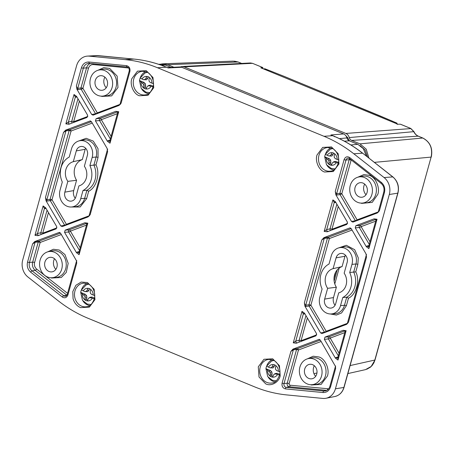 <?xml version="1.0" encoding="UTF-8"?>
<svg xmlns="http://www.w3.org/2000/svg" width="454" height="454" viewBox="0 0 454 454"><rect width="100%" height="100%" fill="white"/><g stroke="black" fill="none" stroke-linecap="round" stroke-linejoin="round"><path stroke-width="0.68" d="M319.485 339.393L318.816 339.422L320.28 340.029L335.472 366.418L335.614 368.62L330.569 386.808C329.235 390.712 326.727 392.631 323.049 392.545L285.498 388.902C282.78 388.181 281.645 386.252 282.099 383.114L290.901 351.39L293.012 349.098L319.145 339.354M296.275 343.213L293.273 342.838L302.001 311.342L304.577 313.266L316.546 333.662L315.939 335.841L296.161 343.247M346.13 330.688L337.98 360.067L335.41 358.144L324.355 339.303L324.956 337.123L343.128 330.313L346.13 330.688C345.102 331.658 344.734 332.203 345.029 332.328M322.079 333.537L320.615 332.935L304.912 306.178L304.373 302.79L321.801 239.95L323.918 237.652L349.722 227.982L351.186 228.589L365.975 253.797L366.514 257.18L348.502 322.136L346.391 324.428L321.914 333.588M346.822 324.196L346.391 324.428M350.392 227.953L350.051 227.914M327.181 231.773L324.173 231.398L332.907 199.902L335.483 201.826L347.452 222.222L346.845 224.401L327.067 231.807M377.036 219.248L368.886 248.627L366.31 246.704L355.255 227.863L355.862 225.683L374.034 218.873L377.036 219.248C376.008 220.218 375.64 220.763 375.935 220.888M352.985 222.097L351.521 221.495L335.818 194.738L335.279 191.35L344.081 159.626C345.284 156.795 347.145 156.097 349.659 157.532L381.332 182.394C384.294 185.045 385.338 188.416 384.453 192.507L379.408 210.696L377.291 212.988L352.82 222.148M384.453 192.507A1.464 0.329 -164.5 0 1 383.783 192.025L378.244 212.007L377.291 212.988M68.877 124.248L65.87 123.874L74.019 94.494L76.595 96.413L87.65 115.254L87.049 117.438L68.764 124.282M90.59 120.991L89.926 121.019L91.385 121.627L107.087 148.384L107.626 151.767L90.198 214.611L88.087 216.904L62.283 226.574L60.819 225.973L46.024 200.764L45.485 197.382L63.503 132.426L65.614 130.133L90.255 120.951M107.473 149.417L89.035 215.922L88.087 216.904M37.971 235.688L34.969 235.314L43.113 205.934L45.689 207.858L56.744 226.699L56.143 228.878L37.858 235.722M59.684 232.431L59.02 232.459L60.484 233.067L76.584 260.993L76.72 263.207L67.924 294.935C66.721 297.767 64.86 298.465 62.34 297.029L30.673 272.167C27.705 269.517 26.667 266.146 27.552 262.049L32.597 243.866L34.708 241.573L59.349 232.391M87.826 223.164L79.092 254.654L76.522 252.736L64.553 232.34L65.16 230.161L84.824 222.789L87.826 223.164C86.799 224.134 86.436 224.685 86.725 224.804M118.732 111.724L109.999 143.214L107.422 141.296L95.459 120.9L96.066 118.721L115.73 111.349L118.732 111.724C117.705 112.694 117.336 113.245 117.631 113.364M93.189 115.134L91.725 114.533L76.93 89.325L76.391 85.942L81.436 67.754C82.77 63.844 85.273 61.931 88.95 62.016L126.507 65.66C129.225 66.375 130.355 68.304 129.901 71.448L121.105 103.172L118.993 105.464L93.019 115.185M129.901 71.448A1.464 0.329 -164.5 0 1 129.237 70.96L119.941 104.482L118.993 105.464M80.534 307.625C76.845 305.979 74.354 302.994 73.06 298.675L72.816 291.536L75.897 285.282L81.135 282.065L87.486 282.547L94.154 289.26L94.96 299.657L89.353 307.12L80.534 307.625M324.514 172.015C318.878 170.244 314.855 161.074 317.028 154.962L322.692 147.419L331.471 146.931L338.202 153.787L338.962 163.968L333.293 171.533L324.514 172.015M265.76 383.885L259.024 377.019L258.281 366.815L263.956 359.284L272.712 358.808L279.448 365.68L280.197 375.861C278.887 382.33 271.117 386.649 265.76 383.885M139.287 95.754C133.652 93.984 129.628 84.813 131.802 78.701L137.466 71.159L146.245 70.671L152.975 77.526L153.736 87.707L148.066 95.272L139.287 95.754M22.7 260.051A14.653 12.581 -97.3 0 0 27.927 277.014L58.203 300.775C67.532 308.09 77.469 313.918 88.014 318.271L254.512 386.819C265.062 391.155 275.867 393.862 286.922 394.94L322.822 398.425A14.653 12.581 -97.3 0 0 325.972 398.272A14.653 12.581 -97.3 0 0 335.421 388.806L389.305 194.505A14.653 12.581 -97.3 0 0 384.073 177.548L353.802 153.787C344.473 146.472 334.536 140.644 323.986 136.291L157.493 67.742C146.943 63.407 136.138 60.7 125.083 59.616L89.183 56.137A14.653 12.581 -97.3 0 0 87.491 56.103A14.653 12.581 -97.3 0 0 76.584 65.756L22.7 260.051M290.901 351.39L293.375 349.796L294.147 348.899L293.012 349.098M335.614 368.62C335.285 367.07 335.307 366.213 335.682 366.043M330.569 386.808A1.464 0.329 -164.5 0 1 329.899 386.32L335.461 366.27M302.001 311.342L303.306 313.975L304.407 313.01M293.273 342.838L295.809 341.011L303.306 313.975L305.02 314.02M297.438 342.901C296.303 343.003 295.758 342.373 295.809 341.011L299.124 340.301A1.464 1.209 -102.1 0 0 299.634 341.953M337.81 357.848L337.294 358.172L335.881 357.548L335.41 358.144M337.98 360.067L338.116 357.253M343.128 330.313L343.757 330.376C344.62 330.552 345.012 331.131 344.932 332.124L337.85 357.661L337.294 358.172M348.502 322.136L347.469 323.543M366.514 257.18C366.191 255.63 366.213 254.773 366.588 254.603M321.801 239.95L324.275 238.356L325.053 237.459L323.918 237.652M304.373 302.79C304.787 304.328 305.247 305.128 305.741 305.19L324.275 238.356L327.453 238.14L308.97 304.776A1.464 1.226 -97.3 0 0 309.14 306.058A1.464 0.335 149.6 0 0 310.894 305.179L326.205 331.272A1.464 0.335 -30.4 0 1 324.451 332.152L320.615 332.935M304.912 306.178L305.911 306.473L305.741 305.19L308.97 304.776A1.464 0.329 15.5 0 1 310.894 305.179L329.371 238.543A1.464 0.738 69.5 0 0 328.225 237.243A1.464 1.237 -94 0 0 327.453 238.14A1.464 0.329 15.5 0 1 329.371 238.543L352.043 230.047M332.907 199.902L334.212 202.535L335.313 201.57M324.173 231.398L326.715 229.571L334.212 202.535L335.926 202.58M328.344 231.461C327.209 231.563 326.664 230.933 326.715 229.571L330.024 228.861A1.464 1.209 -102.1 0 0 330.54 230.513M368.716 246.409L368.2 246.732L366.787 246.108L366.31 246.704M368.886 248.627L369.023 245.813M374.034 218.873L374.664 218.936C375.526 219.112 375.918 219.691 375.833 220.684L368.756 246.221L368.194 246.732M379.408 210.696L378.369 212.103M335.279 191.35C335.693 192.888 336.147 193.688 336.647 193.75L345.999 160.029A2.883 2.474 82.7 0 1 348.144 158.134L349.501 158.594L381.173 183.45C383.658 185.658 384.532 188.518 383.783 192.025M335.818 194.738L336.817 195.033L336.647 193.75L339.876 193.336A1.464 1.226 -97.3 0 0 340.046 194.618A1.464 0.335 149.6 0 0 341.8 193.739L357.111 219.832A1.464 0.335 -30.4 0 1 355.357 220.712L351.521 221.495M74.019 94.494L75.324 97.122L76.425 96.157M65.87 123.874L68.412 122.047L75.324 97.122L77.038 97.167M70.041 123.936C68.906 124.038 68.361 123.409 68.412 122.047L71.721 121.337A1.464 1.209 -102.1 0 0 72.237 122.989M63.503 132.426L65.972 130.837L66.749 129.935L65.614 130.133M45.485 197.382C45.899 198.914 46.353 199.715 46.853 199.777L65.972 130.837L69.15 130.616A1.464 0.329 -164.5 0 1 71.074 131.019A1.464 0.738 69.5 0 0 69.922 129.719A1.464 1.237 -94 0 0 69.15 130.616L50.082 199.363A1.464 1.226 -97.3 0 0 50.252 200.651A1.464 0.335 149.6 0 0 52.006 199.766L66.403 224.31A1.464 0.335 -30.4 0 1 64.655 225.19L50.252 200.651L47.023 201.06L46.853 199.777L50.082 199.363A1.464 0.329 15.5 0 1 52.006 199.766L71.074 131.019L92.241 123.085M46.024 200.764L47.023 201.06M90.198 214.611L89.166 216.019M107.626 151.767C107.303 150.223 107.326 149.36 107.7 149.19M43.113 205.934L44.418 208.562L45.519 207.597M34.969 235.314L37.506 233.487L44.418 208.562L46.132 208.607M39.135 235.376C38 235.478 37.455 234.849 37.506 233.487L40.82 232.777A1.464 1.209 -102.1 0 0 41.331 234.429M32.597 243.866L35.072 242.277L35.843 241.38L34.708 241.573M76.72 263.207C76.397 261.663 76.42 260.8 76.794 260.63M78.922 252.435L78.406 252.759L76.993 252.14L76.522 252.736M79.092 254.654L79.229 251.845M86.629 224.599L78.962 252.248L78.406 252.759M84.824 222.789L85.454 222.852C86.317 223.028 86.708 223.612 86.629 224.605M109.823 140.995L109.312 141.319L107.899 140.7L107.422 141.296M109.999 143.214L110.135 140.405M115.73 111.349L116.36 111.412C117.228 111.599 117.62 112.183 117.535 113.16L109.868 140.808L109.306 141.319M121.105 103.172L120.072 104.579M76.391 85.942C76.805 87.474 77.259 88.275 77.759 88.337L83.354 68.157A7.275 6.248 82.7 0 1 88.774 63.367A7.275 6.248 82.7 0 1 89.506 63.373M76.93 89.325L77.929 89.62L77.759 88.337L80.988 87.923A1.464 1.226 -97.3 0 0 81.158 89.211A1.464 0.335 149.6 0 0 82.912 88.326L97.309 112.87A1.464 0.335 -30.4 0 1 95.556 113.75L81.158 89.211L77.929 89.62M157.493 67.742L166.363 67.203L165.057 66.676C154.916 62.652 144.548 60.121 133.953 59.082L125.083 59.616M366.395 156.119L363.314 148.668L357.786 144.31L349.359 140.842A4.347 3.728 -97.3 0 1 346.918 137.903C346.345 135.99 345.25 134.668 343.633 133.936L181.742 67.283L168.196 67.958L167.412 67.601M353.802 153.787L362.536 153.191C353.598 146.188 344.092 140.536 334.025 136.245L330.892 134.946L343.633 133.936M320.303 340.069L297.319 348.683A1.464 1.237 -94 0 0 296.547 349.58L287.223 383.199L284.022 383.516L293.375 349.796L296.547 349.58A1.464 0.329 -164.5 0 1 298.471 349.983A1.464 0.738 69.5 0 0 297.319 348.683L294.147 348.899M301.155 341.38A1.464 0.738 69.5 0 0 301.042 340.704L316.739 334.819M344.711 330.921L329.054 336.789A1.464 1.22 -94.7 0 0 328.452 338.968A1.464 0.335 149.6 0 0 330.206 338.088A1.464 0.738 69.5 0 0 329.054 336.789L324.956 337.123M326.318 331.953A1.464 0.738 69.5 0 0 326.205 331.272L347.367 323.344M332.061 229.94A1.464 0.738 69.5 0 0 331.948 229.264L347.645 223.379M375.611 219.481L359.96 225.349A1.464 1.22 -94.7 0 0 359.352 227.528A1.464 0.335 149.6 0 0 361.106 226.648A1.464 0.738 69.5 0 0 359.96 225.349L355.862 225.683M357.224 220.508A1.464 0.738 69.5 0 0 357.111 219.832L378.273 211.904M73.758 122.415A1.464 0.738 69.5 0 0 73.644 121.74L87.849 116.417M66.522 224.985A1.464 0.738 69.5 0 0 66.403 224.31L89.063 215.82M42.852 233.855A1.464 0.738 69.5 0 0 42.738 233.18L56.943 227.857M61.341 234.525L40.168 242.459A1.464 0.738 69.5 0 0 39.016 241.159A1.464 1.237 -94 0 0 38.244 242.056L35.072 242.277L29.476 262.452L32.677 262.14L38.244 242.056A1.464 0.329 -164.5 0 1 40.168 242.459L34.595 262.543C34.027 265.164 34.697 267.327 36.598 269.029A1.464 0.568 -51.9 0 1 35.196 270.317L32.069 270.879A7.275 6.248 82.7 0 1 29.476 262.452A1.464 0.329 15.5 0 1 27.552 262.049M86.493 225.099L70.404 231.126A1.464 0.738 69.5 0 0 69.258 229.826A1.464 1.22 -94.7 0 0 68.65 232.005A1.464 0.335 149.6 0 0 70.404 231.126L80.193 247.805M117.393 113.659L101.31 119.686A1.464 0.738 69.5 0 0 100.164 118.386A1.464 1.22 -94.7 0 0 99.557 120.565A1.464 0.335 149.6 0 0 101.31 119.686L111.099 136.365M97.428 113.545A1.464 0.738 69.5 0 0 97.309 112.87L119.97 104.38M167.14 67.589L179.824 66.954L181.742 67.283M166.663 67.351L167.35 67.589M170.982 67.402L165.324 65.07L160.614 64.218L158.588 64.292M334.013 278.313L335.778 271.946M332.969 135.774L330.892 134.946L333.026 135.848M346.918 137.903L339.439 138.657M321.137 341.487L298.471 349.983L289.147 383.602A1.464 0.329 15.5 0 0 287.223 383.199A2.673 2.293 -97.3 0 0 289.312 386.763A1.464 0.738 95.5 0 0 290.089 385.213L328.662 388.828M307.375 358.847L313.181 356.22L319.071 356.997C325.365 358.927 329.848 369.272 327.425 376.037L321.103 384.453L311.308 384.998L310.672 384.714M78.718 140.984L86.215 138.305L93.263 141.115L98.013 148.651L98.053 157.436L95.976 164.916C100.419 173.485 96.481 187.695 88.678 191.23L86.606 198.71L80.165 206.99L70.427 207.001M128.698 67.998L93.297 64.564C90.942 64.513 89.336 65.739 88.479 68.248A1.464 0.329 15.5 0 0 86.561 67.839L83.354 68.157A1.464 0.329 15.5 0 1 81.436 67.754M97.945 70.279L103.762 67.652L109.635 68.429L117.155 76.096L117.983 87.491L111.65 95.896L101.872 96.424L101.236 96.146M75.245 198.319A7.741 6.645 82.7 0 1 73.713 190.589L76.567 180.283A13.455 11.554 82.7 0 1 82.299 159.615L85.159 149.315A7.741 6.645 82.7 0 1 85.562 148.186M55.853 269.375A8.325 7.151 82.7 0 1 54.497 258.746M106.219 87.77A8.325 7.151 82.7 0 1 104.863 77.14M345.358 255.148A7.741 6.645 -97.3 0 0 344.955 256.277L342.095 266.577A13.455 11.554 -97.3 0 0 336.369 287.246L333.508 297.552A7.741 6.645 -97.3 0 0 335.041 305.281M314.299 365.708A8.325 7.151 -97.3 0 0 315.655 376.338M364.664 184.103A8.325 7.151 -97.3 0 0 366.015 194.732M330.223 313.964L336.374 315.048L341.573 312.954L346.402 305.673L348.479 298.193C356.259 294.703 360.226 280.396 355.777 271.878L353.694 272.048L355.93 263.995A1.464 0.329 -164.5 0 1 357.848 264.398L358.28 257.878L354.705 249.711L346.34 245.285L338.519 247.946M348.479 298.193L346.714 297.211A18.574 15.947 -97.3 0 0 353.694 272.048L349.705 272.542A18.319 15.731 82.7 0 1 342.781 297.501L346.714 297.211L344.484 305.27A1.464 0.329 15.5 0 1 346.402 305.673M80.721 198.693A12.604 10.822 82.7 0 1 71.34 206.996L75.109 206.774A12.86 11.044 -97.3 0 0 84.682 198.302L80.721 198.693L82.986 190.538L86.918 190.249L88.678 191.23M86.606 198.71A1.464 0.329 -164.5 0 0 84.682 198.302L86.918 190.249A18.574 15.947 -97.3 0 0 93.899 165.086L95.976 164.916M76.567 180.283L67.845 181.356L64.848 192.156L73.713 190.589M85.159 149.315L76.295 150.887A6.742 5.788 82.7 0 1 80.472 146.568A6.742 5.788 82.7 0 1 86.073 148.77A6.742 5.788 82.7 0 1 87.361 155.438L84.365 166.243A12.457 10.697 82.7 0 1 78.911 185.913L75.914 196.713A6.742 5.788 82.7 0 1 70.722 201.162A6.742 5.788 82.7 0 1 64.848 192.156M76.295 150.887L73.298 161.686L82.299 159.615M67.845 181.356A12.457 10.697 82.7 0 1 73.298 161.686M52.829 257.724A7.326 6.294 82.7 0 1 57.181 265.783A7.326 6.294 82.7 0 1 51.296 271.912A7.326 6.294 82.7 0 1 44.679 265.397A7.326 6.294 82.7 0 1 49.452 257.435A7.326 6.294 82.7 0 1 52.829 257.724M103.194 76.119A7.326 6.294 82.7 0 1 107.547 84.177A7.326 6.294 82.7 0 1 101.656 90.306A7.326 6.294 82.7 0 1 95.045 83.791A7.326 6.294 82.7 0 1 99.812 75.824A7.326 6.294 82.7 0 1 103.194 76.119M327.64 288.318A12.457 10.697 82.7 0 1 333.094 268.649L336.091 257.849A6.742 5.788 82.7 0 1 340.273 253.531A6.742 5.788 82.7 0 1 345.874 255.733A6.742 5.788 82.7 0 1 347.157 262.401L344.16 273.206A12.457 10.697 82.7 0 1 338.707 292.875L335.71 303.675A6.742 5.788 82.7 0 1 330.523 308.124A6.742 5.788 82.7 0 1 324.644 299.124L327.64 288.318L336.369 287.246M333.094 268.649L342.095 266.577M312.624 364.687A7.326 6.294 82.7 0 1 316.977 372.745A7.326 6.294 82.7 0 1 311.092 378.874A7.326 6.294 82.7 0 1 304.475 372.359A7.326 6.294 82.7 0 1 309.248 364.397A7.326 6.294 82.7 0 1 312.624 364.687M362.99 183.081A7.326 6.294 82.7 0 1 367.343 191.14A7.326 6.294 82.7 0 1 361.458 197.269A7.326 6.294 82.7 0 1 354.841 190.754A7.326 6.294 82.7 0 1 359.613 182.786A7.326 6.294 82.7 0 1 362.99 183.081M314.151 359.182A13.189 11.322 82.7 0 1 322.005 373.5A13.189 11.322 82.7 0 1 311.728 384.708A13.189 11.322 82.7 0 1 299.487 372.995A13.189 11.322 82.7 0 1 308.397 358.592A13.189 11.322 82.7 0 1 314.151 359.182M342.781 297.501L340.523 305.656A12.604 10.822 82.7 0 1 331.142 313.958A12.604 10.822 82.7 0 1 319.832 297.137L322.096 288.982A18.319 15.731 82.7 0 1 329.019 264.024L331.278 255.869A12.604 10.822 82.7 0 1 339.405 247.725A12.604 10.822 82.7 0 1 351.969 264.381L349.705 272.542M364.517 177.576A13.189 11.322 82.7 0 1 372.371 191.894A13.189 11.322 82.7 0 1 362.088 203.103A13.189 11.322 82.7 0 1 349.847 191.389A13.189 11.322 82.7 0 1 358.762 176.981A13.189 11.322 82.7 0 1 364.517 177.576M71.34 206.996A12.604 10.822 82.7 0 1 60.036 190.175L62.3 182.02A18.319 15.731 82.7 0 1 69.218 157.061L71.482 148.901A12.604 10.822 82.7 0 1 79.609 140.763A12.604 10.822 82.7 0 1 92.168 157.419L96.129 157.027A1.464 0.329 -164.5 0 1 98.053 157.436M79.609 140.763L83.315 140.031A12.86 11.044 -97.3 0 1 96.129 157.027L93.899 165.086L89.909 165.579A18.319 15.731 82.7 0 1 82.986 190.538M89.909 165.579L92.168 157.419M54.355 252.22A13.189 11.322 82.7 0 1 62.209 266.538A13.189 11.322 82.7 0 1 51.926 277.746A13.189 11.322 82.7 0 1 39.685 266.033A13.189 11.322 82.7 0 1 48.601 251.624A13.189 11.322 82.7 0 1 54.355 252.22M104.721 70.614A13.189 11.322 82.7 0 1 112.575 84.932A13.189 11.322 82.7 0 1 102.292 96.14A13.189 11.322 82.7 0 1 90.051 84.427A13.189 11.322 82.7 0 1 98.966 70.018A13.189 11.322 82.7 0 1 104.721 70.614M265.062 68.872L263.195 68.792L260.789 67.799L262.877 67.589L262.611 68.548M401.359 124.617L400.32 124.175L397.903 124.254L395.502 123.261L397.017 123.17L379.169 115.52M391.507 120.775L396.875 123.148L397.159 124.407M395.502 123.261L263.201 68.787M262.877 67.589L262.327 67.374M284.482 76.533L271.044 71.176M252.747 63.435L250.426 62.97L252.481 63.322L262.849 67.589M238.373 62.113L233.288 61.125L162.873 63.815L167.679 64.689L238.1 61.999L241.59 63.441M347.883 373.574L365.487 369.635L371.173 366.463L375.015 359.943L373.875 362.871L372.047 365.606L370.515 367.121L366.764 369.267M375.015 359.943L431.113 157.095C432.81 148.248 430.023 141.892 422.742 138.022L423.02 138.141M400.286 124.175L410.654 128.448L413.759 131.603A8.864 7.61 -97.3 0 0 418.225 136.16L422.742 138.022L359.971 143.861L366.242 149.201L368.943 158.117M180.329 66.959L182.105 66.517L184.12 66.863L345.823 133.436L410.944 128.573M173.905 67.254L167.679 64.689M160.285 64.23L162.873 63.815M339.189 268.059L334.791 283.92M418.497 136.274A1.464 0.675 112.4 0 0 418.378 136.183A1.464 0.675 112.4 0 0 418.225 136.16L351.629 140.422L359.971 143.861M351.629 140.422A4.205 3.609 82.7 0 1 349.268 137.585L413.952 131.643C414.973 133.851 416.443 135.366 418.378 136.183L422.895 138.044C430.137 141.954 432.94 148.271 431.3 156.993M349.268 137.585C348.666 135.581 347.52 134.202 345.823 133.436M349.881 141.058A5.76 4.943 82.7 0 1 347.985 137.971L344.83 134.651M367.57 157.039L365.192 150.081L360.016 145.513M334.144 281.128L337.282 269.801M338.366 163.219L334.524 162.089L332.992 162.271L332.005 163.491L331.568 165.341A6.367 5.471 82.7 0 1 328.69 164.155L329.065 162.277L328.815 160.546L324.689 156.8L329.349 158.713L330.631 160.143L330.858 162.163L330.399 163.826A5.93 5.09 -97.3 0 0 331.755 164.524M335.052 168.911L331.193 168.423L326.466 164.723L324.689 156.8A9.778 8.399 -97.3 0 1 325.359 154.366A9.778 8.399 -97.3 0 1 325.37 154.332L328.69 155.938L330.143 155.767L331.21 154.536L331.88 152.657A6.367 5.471 82.7 0 1 332.555 152.76A6.367 5.471 82.7 0 1 333.378 153.021A6.367 5.471 82.7 0 1 334.757 153.844L334.15 155.75L334.32 157.487L335.455 158.724L338.775 160.024M328.69 164.155L330.399 163.826M333.412 152.964L331.88 152.657M333.395 153.026L332.952 154.621L331.21 154.536M329.065 162.277L330.858 162.163M332.952 154.621L331.766 156.062L328.69 155.938M332.992 162.271L334.206 161.618L335.937 161.431L338.525 162.498M335.937 161.431L334.524 162.089M331.766 156.062L330.143 155.767M330.631 160.143L328.815 160.546M327.76 159.303L329.349 158.713M153.14 86.958L149.298 85.829L147.766 86.01L146.778 87.23L146.341 89.08A6.367 5.471 82.7 0 1 143.464 87.894L143.839 86.016L143.589 84.285L139.463 80.54L144.122 82.458L145.405 83.888L145.632 85.902L145.172 87.565A5.93 5.09 -97.3 0 0 146.529 88.263M149.826 92.65L145.967 92.162L141.239 88.462L139.463 80.54A9.778 8.399 -97.3 0 1 140.133 78.105A9.778 8.399 -97.3 0 1 140.144 78.071L143.464 79.677L144.911 79.507L145.984 78.275L146.653 76.397A6.367 5.471 82.7 0 1 147.329 76.499A6.367 5.471 82.7 0 1 148.152 76.76A6.367 5.471 82.7 0 1 149.531 77.583L148.923 79.49L149.094 81.226L150.229 82.463L153.548 83.763M143.464 87.894L145.172 87.565M148.186 76.703L146.653 76.397M148.169 76.766L147.726 78.36L145.984 78.275M143.839 86.016L145.632 85.902M147.726 78.36L146.54 79.802L143.464 79.677M147.766 86.01L148.974 85.358L150.711 85.17L153.299 86.237M150.711 85.17L149.298 85.829M146.54 79.802L144.911 79.507M145.405 83.888L143.589 84.285M142.533 83.042L144.122 82.458M279.607 375.089L275.765 373.965L274.233 374.141L273.246 375.362L272.809 377.212A6.367 5.471 82.7 0 1 269.931 376.031L270.306 374.153L270.056 372.422L265.93 368.671L270.59 370.589L271.872 372.019L272.099 374.039L271.64 375.696A5.93 5.09 -97.3 0 0 272.996 376.4M276.293 380.787L272.434 380.299L267.707 376.593L265.93 368.671A9.778 8.399 -97.3 0 1 266.6 366.242A9.778 8.399 -97.3 0 1 266.617 366.202L269.931 367.814L271.384 367.644L272.451 366.412L273.121 364.534A6.367 5.471 82.7 0 1 273.796 364.636A6.367 5.471 82.7 0 1 274.625 364.891A6.367 5.471 82.7 0 1 275.998 365.714L275.396 367.621L275.561 369.363L276.702 370.595L280.016 371.894M269.931 376.031L271.64 375.696M274.653 364.84L273.121 364.534M274.636 364.897L274.193 366.497L272.451 366.412M270.306 374.153L272.099 374.039M274.193 366.497L273.007 367.933L269.931 367.814M274.233 374.141L275.447 373.489L277.178 373.301L279.766 374.368M277.178 373.301L275.765 373.965M273.007 367.933L271.384 367.644M271.872 372.019L270.056 372.422M269.001 371.179L270.59 370.589M94.381 298.828L90.539 297.705L89.007 297.881L88.019 299.101L87.582 300.951A6.367 5.471 82.7 0 1 84.705 299.771L85.08 297.892L84.83 296.161L80.704 292.41L85.363 294.328L86.646 295.758L86.873 297.779L86.413 299.436A5.93 5.09 -97.3 0 0 87.77 300.139M91.067 304.526L87.208 304.038L82.48 300.332L80.704 292.41A9.778 8.399 -97.3 0 1 81.374 289.981A9.778 8.399 -97.3 0 1 81.391 289.941L84.705 291.553L86.158 291.383L87.225 290.151L87.894 288.273A6.367 5.471 82.7 0 1 88.57 288.375A6.367 5.471 82.7 0 1 89.398 288.631A6.367 5.471 82.7 0 1 90.772 289.453L90.17 291.36L90.335 293.102L91.475 294.334L94.79 295.633M84.705 299.771L86.413 299.436M89.427 288.579L87.894 288.273M89.41 288.636L88.967 290.237L87.225 290.151M85.08 297.892L86.873 297.779M88.967 290.237L87.781 291.672L84.705 291.553M89.007 297.881L90.221 297.228L91.952 297.041L94.54 298.108M91.952 297.041L90.539 297.705M87.781 291.672L86.158 291.383M86.646 295.758L84.83 296.161M83.774 294.918L85.363 294.328M282.099 383.114A1.464 0.329 15.5 0 0 284.022 383.516A2.883 2.474 82.7 0 0 286.275 387.353A1.464 0.738 -84.5 0 0 285.498 388.902M323.049 392.545A1.464 0.738 -84.5 0 1 323.827 390.996L286.275 387.353L289.312 386.763L326.835 390.4M329.899 386.32C329.071 388.896 327.567 390.434 325.393 390.922A7.275 6.248 82.7 0 1 323.827 390.996L326.801 390.417M343.4 330.444L344.036 330.427M338.054 356.929L335.881 357.548M324.355 339.303L328.452 338.968L338.349 355.845M351.209 228.629L328.225 237.243L325.053 237.459M305.911 306.473L309.14 306.058L324.451 332.152A1.464 1.243 -101.5 0 0 324.769 332.532M374.306 219.004L374.942 218.987M368.954 245.483L366.787 246.108M355.255 227.863L359.352 227.528L369.255 244.405M381.332 182.394A1.464 0.568 128.1 0 0 381.173 183.45M349.659 157.532A1.464 0.568 128.1 0 0 349.501 158.594M344.081 159.626A1.464 0.329 15.5 0 0 345.999 160.029L349.2 159.712L339.876 193.336A1.464 0.329 15.5 0 1 341.8 193.739L351.124 160.12A1.209 1.039 82.7 0 1 351.197 159.922M336.817 195.033L340.046 194.618L355.357 220.712A1.464 1.243 -101.5 0 0 355.675 221.092M60.819 225.973L64.655 225.19A1.464 1.243 -101.5 0 0 64.973 225.57M66.749 129.935L69.922 129.719L91.413 121.666M30.673 272.167A1.464 0.568 -51.9 0 1 32.069 270.879L63.742 295.736L66.869 295.179L35.196 270.317A7.071 6.072 -97.3 0 1 32.677 262.14A1.464 0.329 15.5 0 1 34.595 262.543M62.34 297.029A1.464 0.568 -51.9 0 1 63.742 295.736A2.883 2.474 82.7 0 0 65.586 296.207C65.904 296.496 66.46 295.912 67.26 294.447A1.464 0.329 -164.5 0 0 67.924 294.935M35.843 241.38L39.016 241.159L60.507 233.106M65.16 230.161L69.258 229.826L86.408 223.396M85.732 222.903L85.097 222.92M79.461 250.432L68.65 232.005L64.553 232.34M76.993 252.14L79.166 251.516M96.066 118.721L100.164 118.386L117.314 111.956M116.638 111.463L116.003 111.48M110.367 138.992L99.557 120.565L95.459 120.9M107.899 140.7L110.067 140.076M126.507 65.66A1.464 0.738 95.5 0 0 127.109 67.022A1.464 0.738 95.5 0 0 127.165 67.022M88.95 62.016A1.464 0.738 95.5 0 0 89.557 63.378A1.464 0.738 95.5 0 0 89.614 63.378L127.052 67.01M91.725 114.533L95.556 113.75A1.464 1.243 -101.5 0 0 95.879 114.13M86.816 306.7A11.889 10.209 82.7 0 1 74.967 290.974A11.889 10.209 82.7 0 1 83.825 283.143L87.673 283.807C90.845 284.624 95.89 290.265 94.489 298.369C92.412 303.862 89.858 306.637 86.822 306.694M330.801 171.084A11.889 10.209 82.7 0 1 318.583 160.665A11.889 10.209 82.7 0 1 327.805 147.533L331.658 148.191C334.831 149.008 339.876 154.649 338.474 162.753C336.397 168.247 333.838 171.022 330.807 171.084M272.042 382.96A11.889 10.209 82.7 0 1 259.824 372.541A11.889 10.209 82.7 0 1 269.052 359.403L272.899 360.067C276.072 360.885 281.117 366.526 279.715 374.629C277.638 380.123 275.084 382.898 272.048 382.955M145.575 94.824A11.889 10.209 82.7 0 1 133.726 79.104A11.889 10.209 82.7 0 1 142.579 71.272L146.432 71.931C149.599 72.748 154.649 78.389 153.248 86.493C151.171 91.986 148.611 94.761 145.581 94.824M89.183 56.137L98.126 55.609A14.034 12.054 -97.3 0 0 96.503 55.575L87.491 56.103M98.24 55.621A1.464 0.738 -84.5 0 0 98.183 55.609A1.464 0.738 -84.5 0 0 98.126 55.609L134.066 59.094M323.986 136.291L332.725 135.701M384.073 177.548L392.755 176.912L362.735 153.248C353.785 146.233 344.268 140.57 334.178 136.268L331.874 135.309M389.305 194.505L397.761 193.16A14.034 12.054 -97.3 0 0 392.755 176.912A1.464 0.568 -51.9 0 1 392.954 176.964L362.735 153.242M335.421 388.806L343.877 387.455L397.761 193.16A1.464 0.329 15.5 0 0 397.948 193.058C399.389 186.56 397.721 181.191 392.954 176.964M344.064 387.353C342.526 392.347 339.444 395.4 334.825 396.524A14.034 12.054 -97.3 0 0 343.877 387.455A1.464 0.329 15.5 0 0 344.064 387.353L397.948 193.058M305.962 315.626L299.124 340.301A1.464 0.329 15.5 0 1 301.042 340.704L307.347 317.982M344.79 332.623L330.206 338.088L339.081 353.218M336.868 204.186L330.024 228.861A1.464 0.329 15.5 0 1 331.948 229.264L338.247 206.542M375.696 221.183L361.106 226.648L369.987 241.778M349.699 158.747A2.673 2.293 -97.3 0 0 349.2 159.712A1.464 0.329 -164.5 0 1 351.124 160.12M79.359 101.128L73.644 121.74A1.464 0.329 15.5 0 0 71.721 121.337L77.98 98.773M48.453 212.568L42.738 233.18A1.464 0.329 15.5 0 0 40.82 232.777L47.074 210.213M90.42 63.464A7.071 6.072 -97.3 0 0 86.561 67.839L80.988 87.923A1.464 0.329 15.5 0 1 82.912 88.326L88.479 68.248M83.071 301.115A11.481 9.857 -97.3 0 0 89.688 305.565M86.879 283.523A11.481 9.857 -97.3 0 0 81.589 289.487M330.864 147.908A11.481 9.857 -97.3 0 0 325.575 153.872M327.056 165.5A11.481 9.857 -97.3 0 0 333.673 169.949M272.105 359.784A11.481 9.857 -97.3 0 0 266.816 365.748M268.297 377.376A11.481 9.857 -97.3 0 0 274.914 381.825M141.83 89.239A11.481 9.857 -97.3 0 0 148.447 93.689M145.638 71.647A11.481 9.857 -97.3 0 0 140.348 77.611M165.483 67.158L165.057 66.676L165.483 67.158M334.025 136.245L334.439 136.716L334.025 136.245M290.089 385.213A1.209 1.039 82.7 0 1 289.147 383.602M327.64 388.857A1.464 0.738 -84.5 0 1 327.215 390.173M355.777 271.878L357.848 264.398M361.038 203.108L361.651 203.381L372.218 202.393L377.79 194.426C380.259 187.729 375.662 177.259 369.437 175.392L363.892 174.574L357.741 177.242M36.598 269.029L67.567 293.335M50.876 277.752L51.529 278.041L61.301 277.496L66.273 272.406L68.185 263.331L64.956 254.541L59.27 250.035L53.407 249.257L47.579 251.885M93.297 64.564A1.464 0.738 95.5 0 0 93.195 63.73M161.301 65.228L165.324 65.07M349.359 140.842L344.336 141.16M350.88 144.951L357.786 144.31M311.728 384.708L315.496 384.487A13.444 11.543 -97.3 0 0 325.978 373.063A13.444 11.543 -97.3 0 0 317.97 358.461A13.444 11.543 -97.3 0 0 312.108 357.854L308.397 358.592M331.142 313.958L334.91 313.737A12.86 11.044 -97.3 0 0 344.484 305.27L340.523 305.656M351.969 264.381L355.93 263.995A12.86 11.044 -97.3 0 0 343.111 246.993L339.405 247.725M362.088 203.103L365.862 202.881A13.444 11.543 -97.3 0 0 376.343 191.457A13.444 11.543 -97.3 0 0 368.336 176.856A13.444 11.543 -97.3 0 0 362.474 176.248M51.926 277.746L55.694 277.525A13.444 11.543 -97.3 0 0 66.182 266.101A13.444 11.543 -97.3 0 0 58.174 251.499A13.444 11.543 -97.3 0 0 52.312 250.892M102.292 96.14L106.06 95.919A13.444 11.543 -97.3 0 0 116.542 84.489A13.444 11.543 -97.3 0 0 108.534 69.893A13.444 11.543 -97.3 0 0 102.678 69.286M324.644 299.124L333.508 297.552M336.091 257.849L344.955 256.277M264.784 68.764L270.839 71.096M391.83 120.923L284.363 76.448L264.932 68.787M284.221 76.425L378.908 115.412M262.633 67.464L252.481 63.322L184.12 66.863M374.363 162.373L431.113 157.095L374.834 360.045L350.102 365.578M316.949 372.995L313.952 373.665M347.985 137.971L346.981 138.107M328.696 164.104A6.316 5.425 82.7 0 1 326.278 158.594M327.192 155.302A6.316 5.425 82.7 0 1 331.857 152.709M334.74 153.895A6.316 5.425 82.7 0 1 337.157 159.405M336.244 162.697A6.316 5.425 82.7 0 1 331.579 165.29M143.47 87.843A6.316 5.425 82.7 0 1 141.052 82.333M141.966 79.041A6.316 5.425 82.7 0 1 146.631 76.448M149.514 77.634A6.316 5.425 82.7 0 1 151.931 83.144M151.017 86.436A6.316 5.425 82.7 0 1 146.353 89.029M269.943 375.98A6.316 5.425 82.7 0 1 267.519 370.47M268.433 367.173A6.316 5.425 82.7 0 1 273.104 364.579M275.981 365.765A6.316 5.425 82.7 0 1 278.398 371.276M277.485 374.573A6.316 5.425 82.7 0 1 272.82 377.166M84.711 299.719A6.316 5.425 82.7 0 1 82.293 294.209M83.207 290.912A6.316 5.425 82.7 0 1 87.877 288.318M90.755 289.504A6.316 5.425 82.7 0 1 93.172 295.015M92.258 298.312A6.316 5.425 82.7 0 1 87.594 300.906M346.822 324.201L347.338 323.447L366.35 254.898M76.556 260.925L67.26 294.447M88.774 63.367L127.109 67.022C128.737 67.396 129.447 68.713 129.237 70.96M334.825 396.524L325.972 398.272M167.515 67.64L165.205 66.698C155.035 62.663 144.633 60.121 134.009 59.082L96.503 55.575M358.762 176.981L362.468 176.254M48.601 251.624L52.306 250.897M98.966 70.018L102.666 69.292M238.254 62.022L241.676 63.435M238.248 62.022L234.474 61.142M400.803 124.351L410.808 128.471L413.952 131.643M250.438 62.97L182.105 66.517M325.37 154.332L330.194 149.247L332.464 148.572M140.144 78.071L144.968 72.986L147.238 72.311M266.617 366.202L271.435 361.123L273.705 360.442M81.391 289.941L86.209 284.862L88.479 284.181"/></g></svg>

